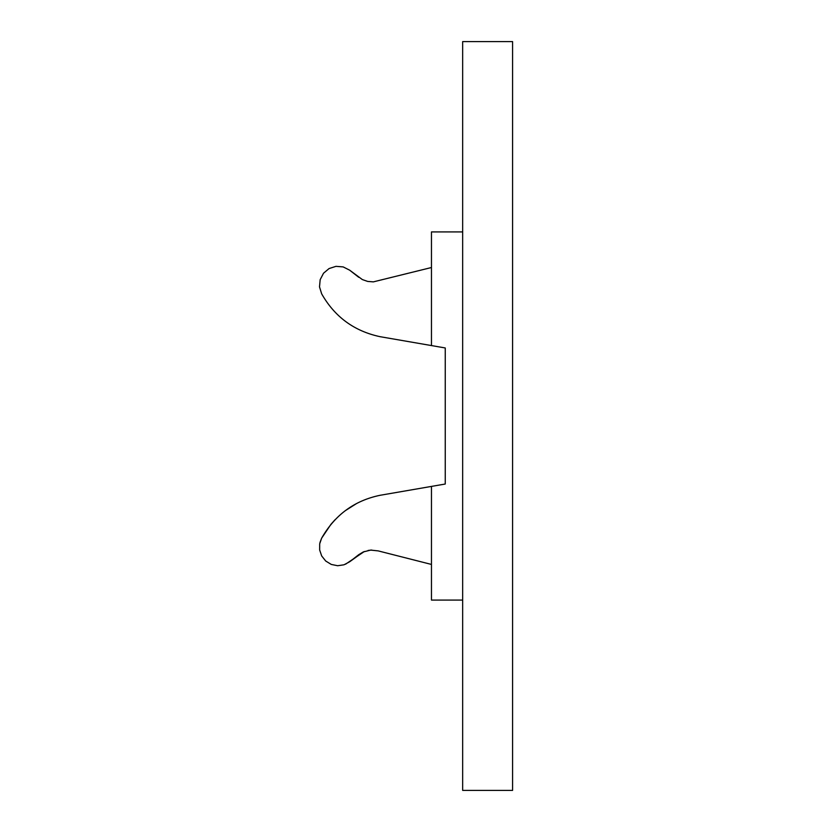 <?xml version="1.0" encoding="UTF-8"?>
<svg xmlns="http://www.w3.org/2000/svg" width="832" height="832" viewBox="0 0 832 832"><rect width="100%" height="100%" fill="white"/><g stroke="black" fill="none" stroke-linecap="round" stroke-linejoin="round"><path stroke-width="1.25" d="M319.956 542.558L321.641 538.169L319.956 542.558L321.641 538.169L319.956 542.558L321.641 538.169L330.928 524.358L335.046 519.74L330.928 524.358L321.641 538.169C334.942 514.904 354.401 500.625 380.026 495.3L431.465 486.408L431.465 564.439L378.206 550.898L370.666 550.098L363.303 551.938L349.658 561.766L343.98 564.803L337.646 565.729L331.282 564.439L325.707 561.018L321.682 555.953L319.654 549.983L319.686 543.837L321.641 538.169C334.942 514.904 354.401 500.625 380.026 495.3C354.401 500.625 334.942 514.904 321.641 538.169L330.928 524.358L335.046 519.74L330.928 524.358L321.641 538.169L330.928 524.358L335.046 519.74M345.145 510.775L356.72 503.443M462.665 600.08L431.465 600.08L431.465 564.439M462.665 231.92L431.465 231.92L431.465 345.571L445.245 347.963L445.245 484.026L431.465 486.408M431.465 345.571L380.026 336.679C354.151 331.115 334.693 316.826 321.641 293.8L319.509 286.874L320.174 279.656L323.523 273.229L329.066 268.559L335.972 266.344L343.19 266.916L349.658 270.182L358.686 277.243M371.706 550.056L368.098 550.441M364.343 551.512L358.748 554.674L363.303 551.938L370.666 550.098L378.206 550.898L370.666 550.098L363.303 551.938L358.748 554.674L364.343 551.512L358.748 554.674L363.303 551.938L370.666 550.098L378.206 550.898L370.666 550.098L363.303 551.938L358.748 554.674L364.343 551.512L345.582 564.19M445.245 347.963L445.245 484.026L445.245 347.963M358.738 277.274L349.658 270.182L362.336 279.562L367.692 281.434L373.35 281.871L431.465 267.519M358.748 554.674L349.658 561.766M512.585 790.4L462.665 790.4L462.665 41.6L512.585 41.6L512.585 790.4"/></g></svg>
